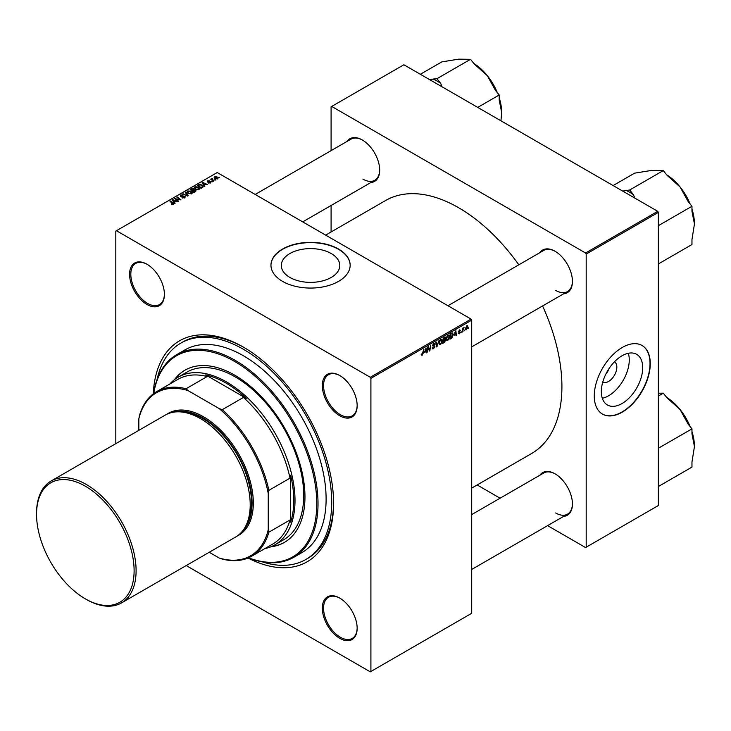 <?xml version="1.0" encoding="UTF-8"?>
<svg xmlns="http://www.w3.org/2000/svg" width="731" height="731" viewBox="0 0 731 731"><rect width="100%" height="100%" fill="white"/><g stroke="black" fill="none" stroke-linecap="round" stroke-linejoin="round"><path stroke-width="1.1" d="M289.878 277.433A29.249 16.886 180 0 1 281.307 265.499A29.249 16.886 180 0 1 299.363 249.892A29.249 16.886 180 0 1 331.244 253.556A29.249 16.886 180 0 1 339.805 265.499A29.249 16.886 180 0 1 321.75 281.097A29.249 16.886 180 0 1 289.878 277.433M338.554 249.043A39.593 22.862 0 0 0 295.406 244.09A39.593 22.862 0 0 0 270.963 265.207A39.593 22.862 0 0 0 282.559 281.371A39.593 22.862 0 0 0 325.715 286.324A39.593 22.862 0 0 0 350.158 265.207A39.593 22.862 0 0 0 338.554 249.043M350.158 265.353A39.593 22.862 0 0 0 338.554 249.335A39.593 22.862 0 0 0 295.525 244.346A39.593 22.862 0 0 0 270.963 265.353M339.741 638.327A24.635 14.227 60 0 1 322.316 608.155A24.635 14.227 60 0 1 339.741 598.095L339.741 598.095A24.635 14.227 60 0 1 357.157 628.267A24.635 14.227 60 0 1 339.741 638.327M340.052 598.278A23.758 13.715 -120 0 0 328.484 597.273A23.758 13.715 -120 0 0 324.838 616.315A23.758 13.715 -120 0 0 340.363 637.249A23.758 13.715 -120 0 0 352.241 638.428A23.758 13.715 -120 0 0 357.157 627.902M146.986 304.471A24.635 14.227 60 0 1 129.57 274.299A24.635 14.227 60 0 1 146.986 264.238L146.986 264.238A24.635 14.227 60 0 1 164.411 294.41A24.635 14.227 60 0 1 146.986 304.471M147.306 264.421A23.758 13.715 -120 0 0 135.728 263.425A23.758 13.715 -120 0 0 132.092 282.458A23.758 13.715 -120 0 0 147.607 303.392A23.758 13.715 -120 0 0 159.486 304.571A23.758 13.715 -120 0 0 164.402 294.045M339.741 415.756A24.635 14.227 60 0 1 322.316 385.584A24.635 14.227 60 0 1 339.741 375.524L339.741 375.524A24.635 14.227 60 0 1 357.157 405.696A24.635 14.227 60 0 1 339.741 415.756M340.052 375.707A23.758 13.715 -120 0 0 328.484 374.701A23.758 13.715 -120 0 0 324.838 393.744A23.758 13.715 -120 0 0 340.363 414.678A23.758 13.715 -120 0 0 352.241 415.857A23.758 13.715 -120 0 0 357.157 405.33M539.871 252.661A24.635 14.227 60 0 1 555.012 251.236L555.012 251.236A24.635 14.227 60 0 1 572.437 281.408A24.635 14.227 60 0 1 563.628 293.807M555.332 251.418A23.758 13.715 -120 0 0 543.754 250.413L447.948 305.732M347.124 141.375A24.635 14.227 60 0 1 362.265 139.95L362.265 139.95A24.635 14.227 60 0 1 379.681 170.122A24.635 14.227 60 0 1 370.882 182.522M362.576 140.133A23.758 13.715 -120 0 0 351.008 139.137L255.192 194.446M539.871 475.232A24.635 14.227 60 0 1 555.012 473.807L555.012 473.807A24.635 14.227 60 0 1 572.437 503.979A24.635 14.227 60 0 1 563.628 516.378M555.332 473.99A23.758 13.715 -120 0 0 543.754 472.994L471.705 514.587M153.272 393.872A127.587 73.657 60 0 1 243.359 347.106L243.359 347.106A127.587 73.657 60 0 1 243.368 347.106A127.587 73.657 60 0 1 333.583 503.367A127.587 73.657 60 0 1 248.037 558.018M244.3 347.654A124.946 72.141 -120 0 0 182.759 341.998L180.895 343.077A124.946 72.141 -120 0 0 157.074 379.553M471.705 488.107L531.665 453.485A146.063 84.33 -120 0 0 542.576 305.969M518.818 264.814A146.063 84.33 -120 0 0 458.639 207.732A146.063 84.33 -120 0 0 385.612 200.504L325.642 235.117M614.46 361.799A11.687 6.743 -60 0 1 616.206 371.174A11.687 6.743 -60 0 1 608.585 381.436A11.687 6.743 -60 0 1 602.773 382.039M606.136 373.532A6.159 3.554 120 0 0 608.777 368.963M622.026 403.539A29.249 16.886 120 0 0 641.133 377.763A29.249 16.886 120 0 0 636.646 354.325A29.249 16.886 120 0 0 622.026 355.778A29.249 16.886 120 0 0 602.92 381.545A29.249 16.886 120 0 0 607.397 404.983A29.249 16.886 120 0 0 622.026 403.539M602.317 398.276A29.249 16.886 120 0 0 608.585 395.782A29.249 16.886 120 0 0 628.294 353.283M622.273 412.129A39.593 22.862 120 0 0 648.141 377.233A39.593 22.862 120 0 0 642.074 345.507A39.593 22.862 120 0 0 622.273 347.472A39.593 22.862 120 0 0 596.405 382.359A39.593 22.862 120 0 0 602.472 414.093A39.593 22.862 120 0 0 622.273 412.129M602.353 414.02A39.593 22.862 120 0 0 622.026 411.982A39.593 22.862 120 0 0 647.858 377.205A39.593 22.862 120 0 0 641.946 345.434M471.084 319.091L471.705 320.169L370.909 378.356L370.288 377.278L471.084 319.091L217.235 172.534L115.818 231.078L115.818 443.644M370.909 378.356L370.909 671.478L370.288 671.844L186.204 565.566M449.702 336.479L447.801 340.5L446.869 340.609L446.312 339.184L446.906 336.616L448.194 335.109L449.172 335.017L449.702 336.479L449.2 336.196M454.289 335.319L455.842 330.768L456.436 335.447L455.98 335.712L455.833 334.423L453.96 335.127M421.193 354.837L422.089 355.348L421.23 354.27L421.686 353.941L422.116 354.745L423.688 349.327L423.148 353.32L422.089 355.348L421.193 354.754M421.312 354.215L422.116 354.745M433.894 343.369L435.164 344.2L433.876 343.963L433.127 345.114L434.936 346.448L433.574 348.714L432.588 348.888L432.222 347.792L433.602 348.111L434.488 346.759L432.679 345.407L433.894 343.369L434.799 343.232M432.222 347.81L433.602 348.111M434.369 346.384L432.697 345.662M432.862 346.019L432.679 345.407L434.278 346.33M434.717 344.402L433.437 343.707M432.743 344.886L433.3 345.461M434.077 345.535L434.936 346.448L432.688 345.151M439.011 340.482L436.526 346.942L435.859 342.3L436.316 342.035L436.891 346.019L439.011 340.482M442.465 340.664L440.565 344.676L439.633 344.785L439.066 343.369L439.669 340.792L440.957 339.294L441.935 339.193L442.465 340.664L441.963 340.372M468.644 327.68L468.087 328.722L468.644 327.68M471.705 320.169L471.705 613.291L370.909 671.478M444.539 339.431L445.682 340.089L444.43 342.382L442.684 343.387L443.425 337.932L445.142 337.028L445.746 337.813L445.142 339.385L445.682 340.089L444.823 339.202M445.142 337.028L445.746 337.813L444.686 337.21M424.483 352.525L426.027 347.974L426.63 352.662L426.173 352.918L426.027 351.638L424.154 352.342M428 348.797L427.078 352.397L427.818 346.942L428.302 346.668L429.545 350.213L430.614 345.334L429.874 350.789L429.399 351.063L428.138 347.527L428 348.797L427.598 348.568M459.324 333.848L458.246 333.162L459.342 333.382L459.936 332.477L458.639 331.499L459.589 329.909L460.621 330.421L459.571 330.375L459.132 331.426L460.393 332.166L459.324 333.848L458.246 333.235L459.324 333.848M458.693 332.843L459.342 333.382M459.589 329.909L460.621 330.421L459.662 329.864M460.164 330.75L459.223 330.174M458.675 331.161L459.507 331.536M452.306 332.87L453.266 334.305L451.913 337.941L449.93 339.202L450.661 333.756L452.8 332.925M465.318 329.151L466.387 329.763L465.309 328.932L466.743 325.77L467.803 326.693L466.387 329.763L465.665 329.845M466.743 325.77L467.447 325.697M464.459 330.101L463.902 331.143L464.459 330.101M462.833 330.293L462.147 332.148L462.686 328.182L463.143 327.917L463.025 328.74L464.066 327.451L462.833 330.293L462.431 330.056M461.398 331.865L460.841 332.907L461.398 331.865M212.419 181.772L211.442 181.617L212.419 181.772M215.481 180.009L214.494 179.853L215.481 180.009M194.282 187.913L194.912 186.789L198.357 187.035L199.627 188.653L198.987 189.594L195.606 189.375L194.263 187.721M204.881 186.131L204.388 186.414L202.058 182.732L202.615 182.412L207.558 184.577L205.776 184.239L204.223 185.135L204.881 186.131M195.561 191.513L193.816 192.518L190.197 189.576L191.988 188.625L193.569 188.854L194.035 189.813L195.46 190.005L195.561 191.513L196.054 190.837M195.122 191.76L194.994 190.261L193.587 190.362L193.569 188.854L194.035 190.151M188.232 195.734L187.657 196.072L182.631 193.943L187.392 195.506L185.29 192.408L185.784 192.125L188.232 195.734M171.419 204.406L171.456 203.858L172.79 204.132L170.003 201.235L170.46 200.97L173.119 203.127L173.265 204.442L171.419 204.406M172.79 204.634L172.562 203.319M173.676 203.903L173.265 204.442M178.666 201.263L178.2 201.528L174.59 198.585L180.009 199.727L176.92 197.242L177.386 196.977L181.005 199.91L175.577 198.786L178.666 201.263M370.288 377.278L116.439 230.722M175.074 203.337L174.581 203.62L172.251 199.938L172.799 199.618L177.752 201.793L175.961 201.454L174.417 202.341L175.074 203.337M184.842 197.763L184.842 196.283L184.76 197.809L181.937 197.736L184.276 197.498L184.431 196.566L180.548 196.42L180.612 195.049L183.143 195.04L181.105 195.351L180.977 196.136L184.842 196.283L185.382 197.004M184.276 198.037L184.431 196.566M180.548 196.42L180.612 195.049L180.612 196.447M181.105 195.351L180.977 196.593M187.035 192.098L187.675 190.965L191.12 191.22L192.39 192.829L191.75 193.779L188.37 193.551L187.017 191.906M208.353 182.951L210.135 182.704L210.245 182.083L207.44 181.964L207.494 180.895L209.486 180.859L207.869 181.142L208.125 181.791L210.656 181.8L210.51 182.942L208.353 182.951M210.135 183.115L210.245 182.083M207.44 181.964L207.494 180.895L207.494 181.992M207.869 181.142L207.823 182.12M210.656 182.851L210.656 181.8L210.51 182.942M202.341 187.593L201.052 188.333L197.434 185.4L199.134 184.486L201.82 184.925L202.935 187.127L202.341 187.593M203.145 186.597L202.935 187.127M217.573 178.867L215.234 178.757L214.649 176.765L217.025 176.92L217.573 178.867L218.048 178.163M214.146 177.45L214.649 176.765L214.649 178.346M212.091 178.373L213.735 181.014L213.278 181.279L210.647 179.141L211.643 179.323L212.091 178.373L211.908 180.173M211.643 179.954L211.661 178.492L211.661 179.972M219.665 177.596L218.688 177.441L219.665 177.596M657.736 211.323L658.357 212.401L586.189 254.068L585.568 252.999L657.736 211.323L403.887 64.767L331.088 106.799L331.088 150.632M331.088 205.493L331.088 231.974M586.189 254.068L586.189 547.199L585.568 547.556L547.601 525.635M500.086 498.204L477.151 484.964M586.189 547.199L658.357 505.523L658.357 212.401M585.568 252.999L331.71 106.434M555.633 290.39A23.758 13.715 -120 0 0 567.512 291.568A23.758 13.715 -120 0 0 572.437 281.042M362.887 179.104A23.758 13.715 -120 0 0 374.765 180.283A23.758 13.715 -120 0 0 379.681 169.756M555.633 512.961A23.758 13.715 -120 0 0 567.512 514.14A23.758 13.715 -120 0 0 572.437 503.613M262.338 561.874A124.946 72.141 -120 0 0 305.832 559.489L307.705 558.411A124.946 72.141 -120 0 0 333.574 502.279M175.074 198.978L175.074 198.311M177.386 197.617L177.386 196.977M175.577 199.389L175.577 198.786M172.799 200.815L172.799 199.618M174.417 203.364L174.417 202.341M173.466 200.815L174.161 201.902L175.394 201.189L172.936 200.093L173.466 201.866M174.161 202.953L174.161 201.902M172.936 201.025L172.936 200.093M175.394 201.783L175.394 201.189M171.456 204.424L171.456 203.858M171.794 204.579L171.794 204.095M170.46 201.61L170.46 200.97M173.119 204.525L173.119 203.127M182.33 197.937L182.33 197.443M182.467 198L182.467 197.534M183.088 194.135L183.088 193.678M187.392 195.963L187.392 195.506M185.784 193.139L185.784 192.125M187.675 193.066L187.675 190.965M191.12 191.796L191.12 191.22M187.721 191.951L187.721 193.112L187.73 192.079L188.845 193.304L191.266 193.459L191.705 192.792L191.705 193.797M188.845 193.788L188.845 193.304M188.169 191.266L187.73 192.079L188.169 191.266L190.617 191.449L191.266 193.98M191.988 189.137L191.988 188.625M195.46 191.568L195.46 190.005M191.074 189.658L192.207 190.572L193.496 189.621L191.851 189.21L191.074 190.288M192.207 191.211L192.207 190.572M193.496 189.594L193.496 190.416L193.139 189.119M192.628 191.549L192.628 190.919L193.852 191.906L195.122 191.147L194.994 190.261M193.852 192.5L193.852 191.906M193.587 190.362L192.628 190.919M208.691 183.106L208.691 182.622M202.615 183.6L202.615 182.412M204.223 186.158L204.223 185.135M203.273 183.6L203.967 184.696L205.201 183.984L202.752 182.878L203.273 184.651M203.967 185.747L203.967 184.696M202.752 183.819L202.752 182.878M205.201 184.568L205.201 183.984M199.134 185.007L199.134 184.486M201.82 185.491L201.82 184.925M198.32 185.473L201.089 187.73L202.469 186.506L201.336 185.171L199.618 184.806L198.32 186.113M201.089 188.315L201.089 187.73M201.674 187.977L201.674 187.392M194.912 188.89L194.912 186.789M198.357 187.62L198.357 187.035M194.958 187.766L194.958 188.927L194.967 187.904L196.082 189.119L198.512 189.283L198.951 188.616L198.951 189.612M196.082 189.603L196.082 189.119M195.405 187.09L194.967 187.904L195.405 187.09L197.854 187.273L198.512 189.795M217.025 177.514L217.025 176.92M217.18 179.031L216.577 177.176L215.024 177.003L214.74 178.419M215.024 177.003L215.636 178.465L217.436 178.227L217.436 178.931M215.636 178.949L215.636 178.465M214.96 180.219L214.96 179.588M211.104 179.515L211.104 178.876M211.908 181.982L211.908 181.352M219.145 177.807L219.145 177.176M443.927 342.081L444.43 342.382M443.799 338.307L443.571 340.006L445.289 338.097L443.406 338.078M444.064 337.567L445.289 338.097M443.479 340.646L443.233 342.483L445.234 340.335L443.087 340.418M443.927 339.796L445.234 340.335M439.103 343.835L440.565 344.676M440.016 340.975L439.523 343.131L440.592 344.073L442.008 340.865L440.939 339.888L439.678 340.774M440.501 339.632L441.625 339.833L440.83 339.367M439.075 343.652L440.592 344.073M436.425 346.211L437.111 346.604M436.352 345.699L436.891 346.019M432.231 347.938L433.574 348.714M433.903 343.36L435.164 344.091M433.812 343.424L435.164 344.2M426.109 352.36L426.63 352.662M425.515 351.337L426.027 351.638M425.332 349.957L424.729 351.794L425.963 351.081L425.689 348.724L424.994 349.765M428.942 349.866L429.545 350.213M429.124 350.35L429.874 350.789M458.675 331.18L460.393 332.166M455.916 335.145L456.436 335.447M455.322 334.131L455.833 334.423M455.139 332.751L454.536 334.588L455.769 333.875L455.495 331.508L454.801 332.55M450.707 338.17L451.219 338.462M452.772 334.021L453.266 334.305M451.036 334.122L450.47 338.307L452.809 334.542L452.27 333.5L450.643 333.903M451.685 333.162L452.498 333.546L451.758 333.117M446.339 339.65L447.801 340.5M447.262 336.799L446.76 338.946L447.838 339.888L449.245 336.689L448.185 335.703L446.915 336.598M447.737 335.447L448.861 335.648L448.066 335.191M446.321 339.467L447.838 339.888M467.255 326.373L467.803 326.693M467.347 326.949L466.725 326.245L465.766 328.612L466.396 329.306L467.347 326.949L466.378 326.044M465.345 328.374L466.396 329.306M463.427 327.863L463.893 328.128M270.835 546.806A99.425 57.402 -120 0 0 284.368 542.42A99.425 57.402 -120 0 0 299.609 462.741A99.425 57.402 -120 0 0 234.651 375.131A99.425 57.402 -120 0 0 184.943 370.206A99.425 57.402 -120 0 0 174.371 379.727M185.254 370.023A99.425 57.402 -120 0 0 175.193 379.106M248.54 557.799A116.147 67.06 -120 0 0 316.486 495.508A116.147 67.06 -120 0 0 234.651 361.479A116.147 67.06 -120 0 0 153.711 393.543M153.574 393.644A117.024 67.563 60 0 1 176.765 354.608A117.024 67.563 60 0 1 235.272 360.401A117.024 67.563 60 0 1 311.726 463.527A117.024 67.563 60 0 1 293.789 557.296A117.024 67.563 60 0 1 248.385 557.863M293.789 557.296L301.876 552.627A117.024 67.563 -120 0 0 319.812 458.858A117.024 67.563 -120 0 0 243.359 355.732A117.024 67.563 -120 0 0 184.852 349.939L176.765 354.608M305.832 559.489A124.946 72.141 -120 0 0 324.984 459.37A124.946 72.141 -120 0 0 243.359 349.263A124.946 72.141 -120 0 0 180.895 343.077M169.866 383.985A96.784 55.885 60 0 1 178.172 377.159L186.88 372.134A96.784 55.885 60 0 1 235.272 376.922A96.784 55.885 60 0 1 298.504 462.211A96.784 55.885 60 0 1 283.665 539.77L274.957 544.805A96.784 55.885 60 0 1 264.896 548.579M271.786 546.413A99.425 57.402 -120 0 0 284.679 542.238M634.81 198.083L633.448 194.693L629.674 189.996L663.273 170.597L667.047 175.294L680.104 187.008A40.57 23.419 -120 0 0 666.672 174.828M658.357 230.694A44.088 25.457 -120 0 1 658.366 230.713L658.357 225.678L691.965 206.288L691.965 211.314L694.45 223.969L691.965 239.503L691.965 244.538L658.366 263.937L658.366 258.902A44.088 25.457 -120 0 0 658.366 258.902M690.137 204.013A40.57 23.419 60 0 0 680.104 187.008L688.191 201.592L691.965 206.288M629.674 189.996L622.666 191.083M613.108 185.564L634.59 173.165L651.422 170.442L663.273 170.597M691.965 209.039A40.57 23.419 60 0 1 694.45 223.969M633.448 194.693A44.088 25.457 -120 0 0 625.9 190.334M658.357 396.01L663.273 393.168L667.047 397.865L680.104 409.579A40.57 23.419 -120 0 0 666.672 397.399M658.366 453.284A44.088 25.457 -120 0 0 658.357 453.275L658.357 448.249L691.965 428.859L691.965 433.885L694.45 446.55L691.965 462.074L691.965 467.109L658.366 486.508L658.366 481.473A44.088 25.457 -120 0 1 658.357 481.482M690.137 426.593A40.57 23.419 60 0 0 680.104 409.579L688.191 424.163L691.965 428.859M658.357 393.214L663.273 393.168M691.965 431.61A40.57 23.419 60 0 1 694.45 446.55M442.054 86.806L440.702 83.407A44.088 25.457 -120 0 0 436.928 80.958A44.088 25.457 -120 0 0 433.154 79.049L429.919 79.798M477.736 107.402L499.209 95.003L499.209 100.028L501.694 112.693L500.936 120.798M440.702 83.407L436.928 78.71L470.526 59.312L474.291 64.008L487.358 75.722L495.435 90.306L499.209 95.003M436.928 78.71L433.154 79.049M420.362 74.279L441.835 61.879L458.666 59.156L470.526 59.312M497.382 92.736A40.57 23.419 -120 0 0 487.358 75.722A40.57 23.419 -120 0 0 473.926 63.542M501.694 112.693A40.57 23.419 -120 0 0 499.209 97.753M178.172 377.159A96.784 55.885 60 0 1 252.752 403.092A96.784 55.885 60 0 1 295.004 500.497A96.784 55.885 60 0 1 274.957 544.805M209.23 552.27L219.199 558.027A94.153 54.359 -120 0 0 268.25 529.71L268.871 532.195A95.03 54.862 60 0 1 251.683 556.209L272.837 544.001A95.03 54.862 -120 0 0 290.024 519.979L290.646 522.144A95.907 55.373 -120 0 0 293.761 500.497A95.907 55.373 -120 0 0 290.646 475.251L290.024 478.138A95.03 54.862 -120 0 0 243.441 397.445L246.246 398.349L205.639 374.902L207.202 376.52A95.03 54.862 -120 0 0 177.807 379.398L156.653 391.615A95.03 54.862 60 0 1 186.049 388.737L187.894 390.518A94.153 54.359 -120 0 0 138.835 418.836L138.835 430.349M246.246 398.349A95.907 55.373 -120 0 0 205.639 374.902M290.646 522.144L290.646 475.251M138.835 418.836L139.457 415.637A95.03 54.862 60 0 1 156.653 391.615M251.683 556.209A95.03 54.862 60 0 1 222.288 559.087L219.199 558.027M290.024 478.138L268.871 490.346L268.25 493.553A94.153 54.359 -120 0 0 219.199 408.592L187.894 390.518M268.25 529.71L268.25 493.553M290.024 519.979L268.871 532.195M207.202 376.52L186.049 388.737M219.199 408.592L222.288 409.652A95.03 54.862 60 0 1 268.871 490.346M243.441 397.445L222.288 409.652M86.322 599.42L85.326 598.844A68.988 39.83 -120 0 0 134.111 570.683A68.988 39.83 -120 0 0 85.326 486.197A68.988 39.83 -120 0 0 36.55 514.359A68.988 39.83 -120 0 0 85.326 598.844L86.322 599.42A70.395 40.644 60 0 0 121.52 602.911A70.395 40.644 60 0 0 132.311 546.505A70.395 40.644 60 0 0 86.322 484.47A70.395 40.644 60 0 0 51.133 480.989A70.395 40.644 60 0 0 36.55 513.208L36.55 514.359M242.263 531.373A69.509 40.132 -120 0 0 246.877 474.611A69.509 40.132 -120 0 0 202.926 417.876A69.509 40.132 -120 0 0 173.457 412.193M166.823 414.267A70.395 40.644 60 0 1 203.547 416.798A70.395 40.644 60 0 1 249.938 480.24A70.395 40.644 60 0 1 237.146 536.07M181.471 411.982A68.632 39.629 60 0 1 202.926 418.589A68.632 39.629 60 0 1 246.457 524.529M51.133 480.989L165.233 415.107A70.395 40.644 60 0 1 200.431 418.589A70.395 40.644 60 0 1 246.42 480.623A70.395 40.644 60 0 1 235.629 537.029L121.52 602.911M176.473 200.111L176.473 199.462M182.768 196.557L182.768 196.082M186.103 195.415L186.103 194.93M191.312 189.521L191.312 188.936M192.938 190.736L192.938 190.142M194.702 192.006L194.702 191.421M198.521 185.354L198.521 184.769M212.694 180.813L212.694 180.155M436.169 344.456L436.736 344.785M428.22 347.828L428.887 348.221M428.585 348.943L429.316 349.363M458.648 331.673L459.415 332.112M451.182 333.455L451.694 333.747M173 203.848L173 204.57M184.715 196.959L184.715 197.836M180.721 195.807L180.721 196.502M195.36 190.745L195.36 191.623M210.437 182.339L210.437 182.988M207.65 181.416L207.65 182.065M202.469 186.506L202.469 187.52M445.133 337.685L444.485 337.32M445.078 339.915L444.402 339.522M432.889 348.23L432.222 347.855M434.333 346.357L432.679 345.397M434.497 343.881L433.757 343.451M421.787 354.782L421.211 354.453M458.885 333.437L458.319 333.108M459.817 332.185L458.639 331.508M459.991 330.311L459.443 329.992M467.109 326.209L466.561 325.898M466.003 329.343L465.309 328.941M471.705 346.878L567.512 291.568M567.512 514.14L471.705 569.458M374.765 180.283L302.707 221.877"/></g></svg>
